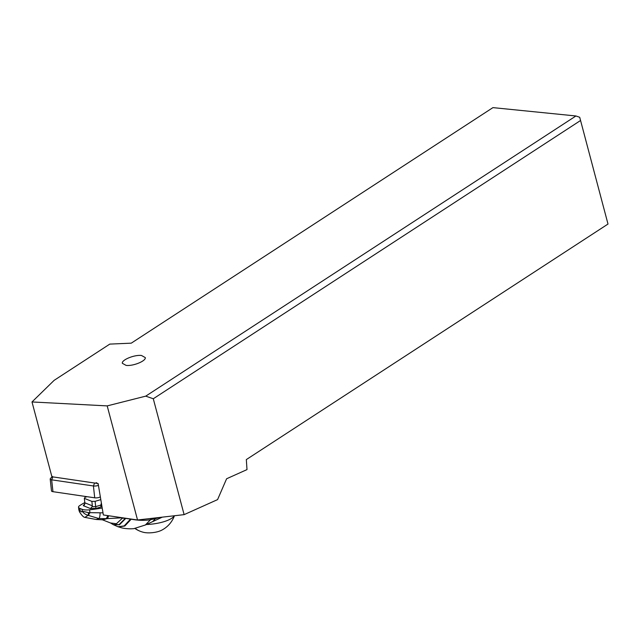 <?xml version="1.0" encoding="UTF-8"?>
<svg xmlns="http://www.w3.org/2000/svg" width="640" height="640" viewBox="0 0 640 640"><rect width="100%" height="100%" fill="white"/><g stroke="black" fill="none" stroke-linecap="round" stroke-linejoin="round"><path stroke-width="0.96" d="M492.936 107.624L131.264 343.16L109.792 344.104L54.128 380.352L32 401.952L107.192 405.896L145.736 396.144L575.936 115.976L492.936 107.624M126.104 365.392L122.328 363.288C121.496 359.88 134.56 354.568 141.504 355.488L145.288 357.592C146.112 361 133.056 366.312 126.104 365.392M579.712 117.28L608 224.048L579.712 117.28L575.936 115.976M145.736 396.144L153.288 398.76L580.464 120.56M153.288 398.76L184.12 514.64L217.576 499.616L226.608 478.76L247 469.6L246.328 459.584L608 224.048M184.12 514.64L137.544 519.992L103.36 514.968L98.128 483.544L51.904 476.752L32 401.952M137.544 519.992L107.192 405.896M146.384 524.52A24.144 7.648 -6.2 0 0 174.336 515.76M135.32 528.424A26.256 21.432 111.9 0 0 139.936 531.16A26.256 26.256 0 0 0 143.768 532.376A11.72 3.712 -6.2 0 0 161.08 530.488A26.256 26.256 0 0 0 174.432 515.752M100.04 513.12A8.008 2.72 81.7 0 1 98.888 518.536L88.352 515.408L89.92 512.624L89.624 509.808A8.44 2.648 174.1 0 1 82.04 509.288L82.232 511.176C83.528 513.168 85.496 514.568 88.136 515.36L89.12 512.648L103.008 512.848M78.776 509.544L78.528 507.184A8.44 2.648 174.1 0 0 79.848 508.408L80.04 510.272L78.784 509.632L79.464 511.8L80.04 510.272C80.968 512 81.704 512.304 82.232 511.176L88.52 512.64L88.136 515.36L84.848 517.376L96.216 519.488L98.888 518.536L106.312 518.672A9.008 3.528 -94.9 0 0 107.848 515.624M78.528 507.184A8.44 2.648 174.1 0 1 79.528 505.736A70.328 22.096 174.1 0 1 84.784 502.616M102.208 508.024A70.328 22.096 174.1 0 1 89.624 509.808M79.848 508.408L82.04 509.288M88.52 512.64L89.12 512.648M108.576 515.736A9.088 3.328 85.6 0 1 107.216 518.616L122.536 517.784M113.208 524.6L119.08 524.608L125.32 518.344L122.432 518.16L116.432 523.728L110.52 522.984L102.592 519.864M125.344 518.2L125.8 518.264M118.272 526.84L124.784 526.04L131.2 519.208L125.776 518.384L119.512 524.736L113.408 524.712L117.976 526.736L124.184 525.92L130.648 518.976M131.256 519.072L131.2 519.208C138.456 520.52 144.88 520.688 150.48 519.704A9.376 4.792 -101 0 0 151.144 518.432M133.952 528.608L145.44 524.968L150.48 519.704M162.312 517.144L145.44 524.968M159.448 517.472L155.488 518.616L153.008 521.264M155.888 517.88L155.488 518.616L150.56 519.688A9.376 4.784 -101.2 0 0 151.216 518.424A9.376 4.784 78.9 0 1 150.536 519.696L145.392 524.984M102.312 519.816L106.968 518.632L108.048 515.656M102.024 519.776L106.568 518.656M107.592 515.592A8.992 3.504 -94.9 0 1 106.048 518.68L102.664 519.88L106.968 518.632A9.072 3.384 -94.5 0 0 108.376 515.704M83.256 505.664L84.84 503.744L84.344 505L83.256 505.664L90.416 508.544L96.064 508.408L95.656 506.632L92.168 506.72L90.416 508.544M101.736 505.224A11.368 3.576 174.1 0 1 100.904 506.056L101.064 506.928A12.056 3.784 -5.9 0 0 101.92 506.304M100.904 506.056L100.872 505.088L95.656 506.632L95.104 501.32L91.88 501.4L84.344 498.36L85.056 497.272L87.032 496.688M92.168 506.72L92.344 505.824L84.808 502.792L84.84 503.768M84.808 502.792L84.344 498.36M92.344 505.824L91.88 501.4M95.104 501.32L100.808 499.632M101.384 503.104A11.72 3.68 174.1 0 1 101.368 503.12L100.872 505.088M98.424 485.336A3.752 1.192 173.8 0 1 93.416 485.968L51.664 479.832A3.752 1.192 173.8 0 1 50.2 479.064L51.488 490.912A3.752 1.192 -6.2 0 0 52.952 491.68L94.712 497.816A3.752 1.192 -6.2 0 0 99.936 497.08A3.752 1.192 -6.2 0 0 100.288 496.872L100.336 496.832M50.2 479.064A3.752 1.192 173.8 0 1 50.368 478.648L52.056 476.776M96.688 482.672A1.408 0.448 173.8 0 1 94.592 483.024L52.832 476.888A1.408 0.448 173.8 0 1 52.352 476.44M101.064 506.928L96.064 508.408M52.952 491.68L51.664 479.832L52.832 476.888M94.712 497.816L93.416 485.968L94.592 483.024M100.176 495.84L100.288 496.872M98.24 484.256L97.448 483.448M134.928 528.488A26.256 26.256 0 0 0 139.936 531.16M79.464 511.8C81.76 515.392 83.552 517.256 84.848 517.376M113.008 524.496L110.52 522.984M133.96 528.64C127.384 529.28 121.512 527.88 121.472 527.784L117.976 526.736M101.936 519.768L96.216 519.488"/></g></svg>
